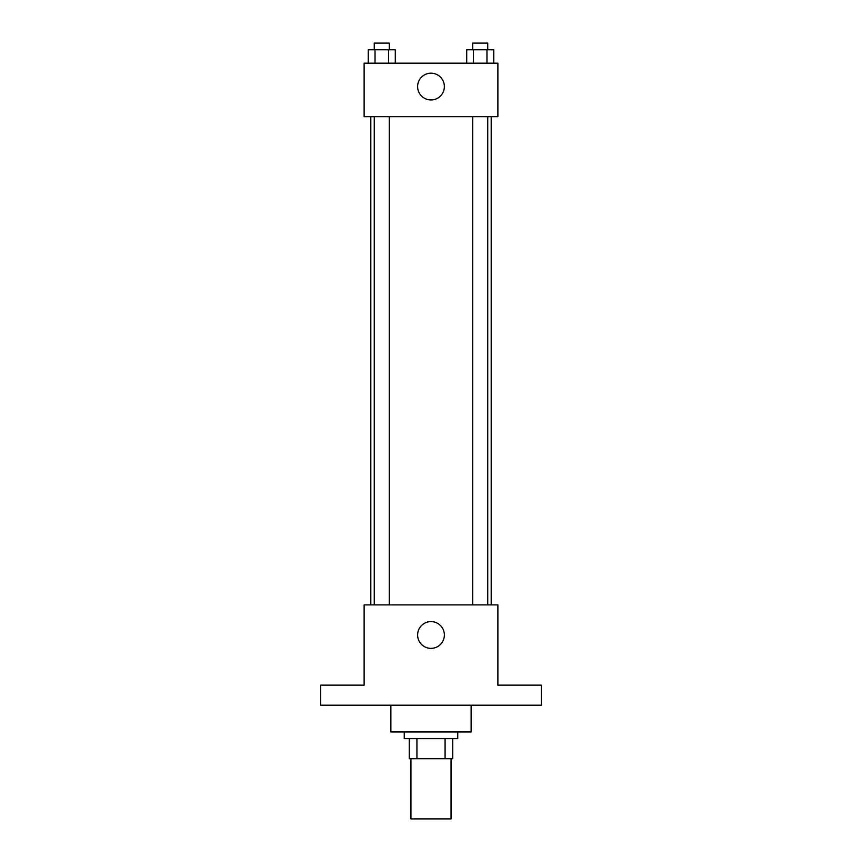 <?xml version="1.0" encoding="UTF-8"?>
<svg xmlns="http://www.w3.org/2000/svg" width="862" height="862" viewBox="0 0 862 862"><rect width="100%" height="100%" fill="white"/><g stroke="black" fill="none" stroke-linecap="round" stroke-linejoin="round"><path stroke-width="1.29" d="M410.937 758.711L410.937 818.9L451.063 818.9L451.063 758.711M445.072 738.648L445.072 758.711L409.267 758.711L409.267 738.648M445.072 758.711L452.733 758.711L452.733 738.648L452.733 758.711M457.754 731.957L457.754 738.648L404.246 738.648L404.246 731.957M416.928 738.648L416.928 758.711M390.874 705.202L390.874 731.957L471.126 731.957L471.126 705.202M541.347 705.202L320.653 705.202L320.653 685.139L364.12 685.139L364.12 604.887L497.88 604.887L497.88 685.139L541.347 685.139L541.347 705.202M444.372 634.982A13.372 13.372 0 0 1 424.309 646.565A13.372 13.372 0 0 1 424.309 623.398A13.372 13.372 0 0 1 444.372 634.982M491.189 116.672L491.189 604.887M472.71 604.887L472.71 116.672M389.29 116.672L389.29 604.887M497.88 116.672L364.12 116.672L364.12 63.163L497.88 63.163L497.88 116.672M444.372 86.566A13.372 13.372 0 0 1 424.309 98.16A13.372 13.372 0 0 1 424.309 74.983A13.372 13.372 0 0 1 444.372 86.566M493.743 63.163L493.743 49.791L466.708 49.791L466.708 63.163M486.976 49.791L486.976 63.163M473.464 49.791L473.464 63.163M472.71 49.791L472.71 43.1L487.741 43.1L487.741 49.791M395.292 63.163L395.292 49.791L368.257 49.791L368.257 63.163M388.536 49.791L388.536 63.163M375.024 49.791L375.024 63.163M374.259 49.791L374.259 43.1L389.29 43.1L389.29 49.791M370.811 116.672L370.811 604.887M487.741 604.887L487.741 116.672M374.259 116.672L374.259 604.887"/></g></svg>
